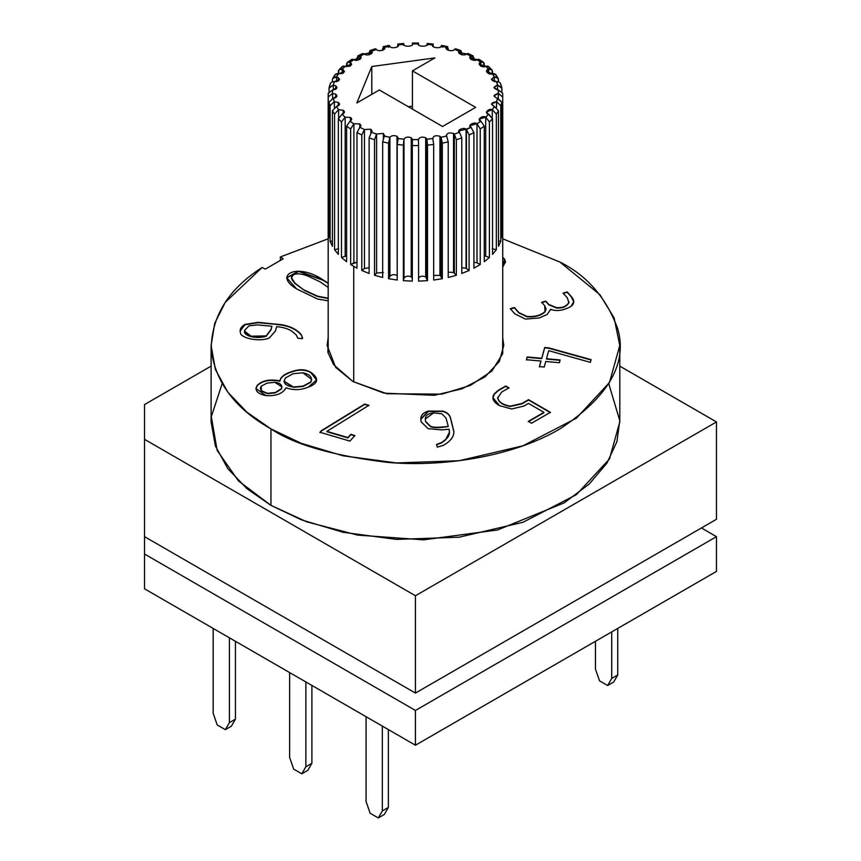 <?xml version="1.0" encoding="UTF-8"?>
<svg xmlns="http://www.w3.org/2000/svg" width="861" height="861" viewBox="0 0 861 861"><rect width="100%" height="100%" fill="white"/><g stroke="black" fill="none" stroke-linecap="round" stroke-linejoin="round"><path stroke-width="1.29" d="M345.186 66.319L351.708 64.241L350.459 62.498L350.459 65.974L350.459 62.498C352.278 65.414 350.524 66.695 345.186 66.319L342.108 69.267L343.216 69.73L343.216 73.207L343.216 69.73C345.175 72.41 343.636 73.745 338.61 73.755L344.465 71.474L342.108 69.267C339.837 68.794 338.588 69.569 338.351 71.592L338.351 73.691L338.976 69.87L342.108 69.267L345.186 66.319M334.369 81.73L339.514 79.32L338.276 77.587L338.276 81.063L338.276 77.587C340.299 80.008 339.008 81.397 334.369 81.73L333.229 85.11L335.758 85.809L335.758 89.286L335.758 85.809C337.813 87.994 336.759 89.393 332.594 90.007L337.006 87.553L335.758 85.809L333.229 85.11L329.01 88.242L329.01 91.406L329.096 87.585L333.229 85.11L334.369 81.73M333.336 98.337L337.006 95.905L335.758 94.172L335.758 97.648L335.758 94.172C337.792 96.109 336.985 97.497 333.336 98.337L334.262 101.738L338.276 102.394L338.276 105.871L338.276 102.394C340.235 104.106 339.664 105.462 336.576 106.473L339.514 104.127L338.276 102.394L334.262 101.738L330.107 105.731L329.01 102.168L329.01 237.733L328.235 232.578L328.235 93.397L328.235 232.578L329.01 232.567L328.235 232.578L329.01 237.733L329.01 102.168L333.336 98.337M342.204 114.158L344.465 111.984L343.216 110.24L343.216 113.717L343.216 110.24C345.078 111.736 344.744 113.039 342.204 114.158L345.089 117.171L350.459 117.483L350.459 120.96L350.459 117.483C352.192 118.775 352.052 120.002 350.061 121.153L351.708 119.216L350.459 117.483L345.089 117.171L341.483 121.95L338.351 118.807L338.351 254.372L334.563 249.69L334.563 114.126L332.421 110.725L332.421 246.289L330.107 241.295L330.107 105.731L330.107 241.295L332.421 241.005L330.107 241.295L332.421 246.289L332.421 110.725L336.468 106.495L338.513 109.724L343.216 110.24L338.513 109.724L334.563 114.126L334.563 249.69L338.61 248.743L334.563 249.69L338.351 254.372L338.351 118.807L342.204 114.158M359.909 127.267L361.007 125.62L359.758 123.876L359.758 127.363L359.758 123.876L359.833 127.31L364.407 129.527L370.843 129.247L370.843 132.949L370.843 129.247L371.446 132.293L372.092 130.99L370.843 129.247L364.472 129.473L361.792 134.94L356.981 132.616L356.981 268.18L353.742 266.393L353.742 381.972L353.742 266.393L350.653 264.521L350.653 128.956L346.617 126.18L346.617 261.744L341.483 257.514L341.483 121.95L341.483 257.514L345.186 256.18L345.186 117.139L345.186 256.18L346.617 255.846L341.483 257.514L346.617 261.744L346.617 126.18L349.975 121.197L353.817 123.833L359.758 123.876L353.893 123.79L350.653 128.956L350.653 264.521L353.893 262.831L353.893 123.79L353.893 262.831L356.981 262.207L350.653 264.521L356.981 268.18L356.981 132.616L359.909 127.267M384.307 136.092L383.371 133.423L384.307 136.092L384.619 135.166M383.371 133.423L383.371 138.018L383.371 133.423L376.601 134.015L383.371 133.423M398.126 138.535L396.975 136.286L398.223 138.018M396.975 136.286L397.212 275.477L396.975 136.286C394.015 135.155 391.658 135.478 389.915 137.265C391.658 135.478 394.015 135.155 396.975 136.286M412.473 139.557L411.224 137.738L412.473 139.471M411.224 137.738L411.224 276.779L412.473 278.598L411.224 276.779L411.224 137.738C407.866 136.565 405.456 137.028 403.992 139.138C405.456 137.028 407.866 136.565 411.224 137.738M418.424 43.889C416.842 46.623 427.648 47.161 426.905 44.32L432.792 44.858L433.686 47.021L432.771 44.923C430.382 47.441 440.864 49.066 440.983 46.193L446.633 47.312L447.602 46.634L448.226 50.358L448.226 48.507L446.59 47.366C443.48 49.615 453.306 52.263 454.296 49.443L459.516 51.111L460.958 50.584L461.776 54.813L461.776 52.499L459.516 51.111L458.805 52.467L466.49 53.931L471.064 56.148L473.033 55.847L473.916 60.292L473.916 57.795L471.064 56.148L469.891 57.838L477.08 59.624L480.922 62.261L483.451 62.315L484.28 66.652L484.28 64.22C484.065 62.229 482.946 61.572 480.922 62.261L479.19 64.241L485.798 66.286L488.79 69.267L491.922 69.87L492.546 73.691L492.546 71.592C492.309 69.569 491.061 68.794 488.79 69.267L486.433 71.474L492.384 73.723L494.429 76.963L498.142 78.362L498.476 81.849L498.476 79.686C498.218 77.641 496.872 76.726 494.429 76.963L491.373 79.32L496.636 81.709L497.669 85.11L501.802 87.585L501.888 91.406L501.888 88.242L497.669 85.11L493.891 87.553L498.411 90.007L498.411 93.451L502.663 97.013L498.411 93.451L493.891 95.905L501.888 102.168L501.888 237.733L502.663 232.578L501.888 232.567L502.663 232.578L502.716 95.205L502.663 232.578L501.888 237.733L501.888 102.168L500.79 105.731L500.79 241.295L498.476 246.289L498.476 110.725L496.334 114.126L496.334 249.69L492.546 254.372L492.546 118.807L489.414 121.95L489.414 257.514L484.28 261.744L484.28 126.18L480.244 128.956L480.244 264.521L473.916 268.18L473.916 132.616L469.105 134.94L469.105 270.505L461.776 273.464L461.776 137.911L456.341 139.719L456.341 275.283L448.226 277.468L448.226 141.904L442.328 143.141L442.328 278.706L433.686 280.04L433.686 144.476L427.508 145.111L427.508 280.675L418.586 281.116L418.586 145.563L412.311 145.563L412.462 139.622L418.424 139.557C419.501 137.157 421.922 136.555 425.689 137.738L426.905 139.138L425.689 137.738L425.689 276.779L426.905 278.178L426.905 139.138L432.771 138.535C433.352 135.866 435.741 135.112 439.949 136.286L439.949 275.326L440.983 276.306L440.983 137.265L439.949 136.286L441.015 137.329L446.59 136.092C446.59 133.186 448.915 132.303 453.543 133.423L453.543 272.463L454.296 273.055L454.296 134.015L453.543 133.423L454.35 134.068L459.451 132.293C455.986 130.506 463.842 126.901 466.07 129.247L466.425 268.514L466.07 129.247L470.989 127.267C466.737 125.771 474.411 121.336 477.005 123.79L480.836 121.153C476.198 120.109 482.418 114.976 485.712 117.139L488.693 114.158C483.807 113.587 488.391 107.916 492.288 109.702L494.322 106.473C490.383 104.17 491.114 102.588 496.528 101.727L497.561 98.337C492.987 96.464 493.235 94.839 498.304 93.451L498.304 90.007C493.235 88.618 492.987 86.993 497.561 85.121L496.528 81.73C491.114 80.869 490.383 79.287 494.322 76.984L492.288 73.755C488.391 75.542 483.807 69.87 488.693 69.3L485.712 66.319C482.418 68.482 476.198 63.348 480.836 62.293L477.005 59.667C474.411 62.121 466.737 57.687 470.989 56.191L466.425 53.974C464.606 56.654 455.717 53.059 459.451 51.165L454.296 49.443C453.306 52.263 443.48 49.615 446.59 47.366L440.983 46.193C440.864 49.066 430.382 47.441 432.771 44.923L426.905 44.32C427.648 47.161 416.842 46.623 418.424 43.889L412.473 43.889C414.055 46.623 403.249 47.161 403.992 44.32L398.126 44.923C400.516 47.441 390.033 49.066 389.915 46.193L384.307 47.366C387.418 49.615 377.592 52.263 376.601 49.443L371.446 51.165C375.181 53.059 366.291 56.654 364.472 53.974L359.909 56.191C364.16 57.687 356.486 62.121 353.893 59.667L349.975 62.261C347.952 61.572 346.832 62.229 346.617 64.22L346.617 66.652L347.446 62.315L349.975 62.261L353.817 59.624L361.007 57.838L359.833 56.148L356.981 57.795L356.981 60.292L357.864 55.847L359.833 56.148L364.407 53.931L372.092 52.467L371.382 51.111L369.121 52.499L369.121 54.813L369.939 50.584L371.382 51.111L376.601 49.443C377.592 52.263 387.418 49.615 384.307 47.366L382.671 48.507L382.671 50.358L383.296 46.634L384.264 47.312L389.915 46.193C390.033 49.066 400.516 47.441 398.126 44.923L397.212 47.021L398.105 44.858L403.992 44.32C403.249 47.161 414.055 46.623 412.473 43.889L412.311 44.847L412.462 43.825L418.424 43.986M283.99 381.305L293.407 387.342L303.137 386.438L293.407 386.987L283.979 381.132L285.518 377.925L293.02 373.76L302.835 372.77L311.714 379.421L310.724 381.961L303.137 386.438L310.724 382.306L311.714 379.593L310.724 382.306L303.137 386.438L293.407 387.342L283.99 381.305M281.967 386.955L281.429 389.032L275.272 392.864L267.513 393.692L261.389 391.034L260.323 388.44L261.389 391.034L267.513 393.692L275.272 392.519L267.513 393.348L261.389 390.69L260.323 388.268L261.174 386.223L266.985 383.123L274.788 382.284L281.967 386.955L281.429 388.677L275.272 392.864L281.429 389.032L281.956 387.127M323.112 280.277L328.181 283.452L323.112 279.922L298.756 271.473L286.681 277.899L298.756 271.473L323.112 280.277M296.55 288.855L317.451 298.982L328.181 300.844L317.451 298.982L296.55 288.855C272.765 274.777 297.325 262.357 323.112 279.922L328.181 283.108L323.112 279.922L298.595 271.129L286.681 277.726L296.55 288.855M291.459 277.737L294.936 283.506L304.654 290.544L294.936 283.151L291.448 277.565L293.278 274.907C296.259 273.228 300.995 273.561 307.506 275.897L319.894 281.741L328.181 287.402L319.894 281.741L307.506 275.897C300.995 273.561 296.259 273.228 293.278 274.907C290.383 276.575 290.932 279.33 294.936 283.151L304.654 290.544L317.483 296.475L328.181 298.53L317.483 296.475L304.654 290.544L294.936 283.506L291.459 277.737M328.181 337.587L327.115 345.476L335.736 367.453L352.988 381.541L333.594 364.655L327.89 352.235L328.181 337.587M211.106 345.476L211.106 421.944L215.401 446.009L227.81 468.664L246.967 488.704L270.957 505.375L301.404 519.84L343.012 532.27L396.512 539.416L459.15 537.199L522.993 522.272L576.353 494.677L609.47 458.967L619.791 421.944L619.791 345.476L609.47 382.488L576.353 418.198L522.993 445.794L459.15 460.721L396.512 462.949L343.012 455.792L301.404 443.372L270.957 428.896L270.957 505.375L270.957 428.896L246.967 412.236L227.81 392.196L215.401 369.53L211.106 345.476L214.744 323.295L225.259 302.34L262.121 267.491C228.52 288.984 211.548 316.224 211.203 349.2C215.153 382.101 235.075 408.663 270.957 428.896C294.139 444.513 332.669 455.63 386.546 462.271C439.756 467.383 511.466 457.546 559.941 428.896C608.447 396.889 627.712 363.525 617.735 328.794C606.252 297.691 586.987 275.445 559.941 262.056L599.848 294.634L614.097 317.827L619.791 345.476M412.311 145.563L412.311 281.116L403.389 280.675L403.389 145.111L397.212 144.476L397.212 280.04L388.569 278.706L388.569 143.141L382.671 141.904L382.671 277.468L374.557 275.283L374.557 139.719L369.121 137.911L369.121 273.464L361.792 270.505L361.792 134.94L361.792 270.505L364.472 268.514L364.472 129.473L364.472 268.514L369.121 267.685L364.472 268.514L361.792 270.505L369.121 273.464L369.121 137.911L371.382 132.346L376.601 134.015L374.557 139.719L374.557 275.283L376.601 273.055L376.601 134.015L376.601 273.055L383.371 272.463L376.601 273.055L374.557 275.283L382.671 277.468L382.671 141.904L384.264 136.146L389.915 137.265L388.569 143.141L388.569 278.706L389.915 276.306L389.915 137.265L389.915 276.306C391.658 274.519 394.015 274.196 396.975 275.326C394.015 274.196 391.658 274.519 389.915 276.306L388.569 278.706L397.212 280.04L397.212 144.476L398.105 138.599L403.992 139.138L403.389 145.111L403.389 280.675L403.992 278.178L403.992 139.138L403.992 278.178C405.456 276.069 407.866 275.606 411.224 276.779C407.866 275.606 405.456 276.069 403.992 278.178L403.389 280.675L412.311 281.116L412.311 145.563L418.586 145.563L418.586 281.116L427.508 280.675L427.508 145.111L426.905 139.138L426.905 278.178L427.508 280.675L425.689 276.779L425.689 137.738C421.922 136.555 419.501 137.157 418.424 139.557L418.586 145.563L418.435 139.622L412.462 139.622L412.311 145.563M332.421 81.849L332.421 79.686L332.421 81.849M338.61 73.755L336.468 76.963L338.276 77.587L336.468 76.963C334.025 76.726 332.68 77.641 332.421 79.686L332.755 78.362L336.468 76.963L338.61 73.755M332.594 90.007L332.486 93.451L335.758 94.172L332.486 93.451L328.235 97.013L332.486 93.451L332.594 90.007M412.441 70.871L475.659 107.367L442.543 126.492L379.324 89.985L356.863 102.954L371.801 66.523L434.902 57.902L412.441 70.871L412.441 109.11L412.441 70.871L434.902 57.902L371.801 66.523L371.801 94.333L371.801 66.523L356.863 102.954L379.324 89.985L442.543 126.492L475.659 107.367L412.441 70.871M359.909 59.484L359.909 56.191L359.909 59.484M350.653 61.454C350.857 59.463 351.912 58.849 353.817 59.624L351.525 59.506L347.446 62.315M371.446 53.769L371.446 51.165L371.446 53.769M384.307 49.217L384.307 47.366L384.307 49.217M374.6 50.003L376.548 49.389L375.31 48.786L369.939 50.584M388.569 47.269L389.882 46.128L389.097 45.418L383.296 46.634M403.389 45.299L403.637 43.491L397.578 44.105L398.105 44.858M432.792 44.858L433.32 44.105L427.26 43.491L427.508 45.299M418.586 44.847L418.435 43.825M447.602 46.634L441.801 45.418L441.015 46.128L442.328 47.269M460.958 50.584L455.587 48.786L454.35 49.389L456.298 50.003M446.59 47.366L446.59 49.217L446.59 47.366L446.278 48.291M459.451 51.165L459.451 53.769L459.451 51.165M483.451 62.315L479.373 59.506L477.08 59.624C478.985 58.849 480.04 59.463 480.244 61.454M470.989 56.191L470.989 59.484L470.989 56.191M491.922 69.87L488.693 66.631L485.798 66.286C487.983 65.716 489.177 66.448 489.414 68.46M480.836 62.293L480.836 66.179L480.836 62.293M498.142 78.362L495.871 74.756L492.384 73.723C494.763 73.389 496.076 74.24 496.334 76.285M488.693 69.3L488.693 73.648L488.693 69.3M496.636 81.709C499.143 81.623 500.532 82.613 500.79 84.679C500.532 82.613 499.143 81.623 496.636 81.709M494.322 76.984L494.322 81.666L494.322 76.984M498.411 90.007L502.663 93.214L498.411 90.007M497.561 85.121L497.561 89.985L497.561 85.121M498.304 93.451L498.304 98.434L498.304 93.451M494.429 106.495L498.476 110.725L498.476 246.289L500.79 241.295L500.79 105.731L496.636 101.738L496.528 107.388L496.528 101.727L491.373 104.127L494.429 106.495L492.288 109.702L492.288 117.451L492.288 109.702L486.433 111.984L492.546 118.807L492.546 254.372L496.334 249.69L496.334 114.126L492.384 109.724L496.334 114.126L498.476 110.725L494.429 106.495M498.476 241.005L500.79 241.295L498.476 241.005M492.288 248.743L496.334 249.69L492.288 248.743M480.922 121.197L484.28 126.18L484.28 261.744L489.414 257.514L489.414 121.95L485.712 117.139L485.712 256.18L489.414 257.514L485.712 256.18L485.712 117.139L479.19 119.216L480.922 121.197L477.005 123.79L477.005 262.831L480.244 264.521L480.244 128.956L477.08 123.833L480.244 128.956L484.28 126.18L480.922 121.197M471.064 127.31L473.916 132.616L473.916 268.18L480.244 264.521L477.005 262.831L477.005 123.79L469.891 125.62L471.064 127.31L466.425 129.473L466.425 268.514L469.105 270.505L469.105 134.94L466.49 129.527L469.105 134.94L473.916 132.616L471.064 127.31M459.516 132.346L461.776 137.911L461.776 273.464L469.105 270.505L466.07 268.288L466.07 129.247L458.805 130.99L459.516 132.346L454.296 134.015L454.296 273.055L456.341 275.283L456.341 139.719L454.35 134.068L456.341 139.719L461.776 137.911L459.516 132.346M446.633 136.146L448.226 141.904L448.226 277.468L456.341 275.283L453.543 272.463L453.543 133.423C448.915 132.303 446.59 133.186 446.59 136.092L440.983 137.265L440.983 276.306L442.328 278.706L442.328 143.141L441.015 137.329L442.328 143.141L448.226 141.904L446.633 136.146M432.792 138.599L433.686 144.476L433.686 280.04L442.328 278.706L439.949 275.326L439.949 136.286C435.741 135.112 433.352 135.866 432.771 138.535L426.916 139.191L427.508 145.111L433.686 144.476L432.792 138.599M338.61 117.451L338.61 109.702L338.61 117.451M334.369 107.388L334.369 101.727L334.369 107.388M332.594 98.434L332.594 93.451L332.594 98.434M333.336 89.985L333.336 85.121L333.336 89.985M328.181 353.365L328.181 95.205L328.235 93.214L332.486 90.007L328.235 93.397M336.576 81.666L336.576 76.984L336.576 81.666M330.107 84.679C330.366 82.613 331.754 81.623 334.262 81.709C331.754 81.623 330.366 82.613 330.107 84.679M342.204 73.648L342.204 69.3L342.204 73.648M334.563 76.285C334.821 74.24 336.134 73.389 338.513 73.723L335.026 74.756L332.755 78.362M350.061 66.179L350.061 62.293L350.061 66.179M341.483 68.46C341.72 66.448 342.915 65.716 345.089 66.286L342.204 66.631L338.976 69.87M716.481 571.413L415.443 745.217L144.519 588.795L415.443 745.217L716.481 571.413L716.481 536.661L716.481 571.413M280.374 256.955L283.183 258.795L265.306 269.116L262.121 267.491L265.306 269.116L283.183 258.795L280.374 256.955L328.181 238.798L280.374 256.955L280.374 260.259L280.374 256.955M559.941 262.056L502.716 238.798L559.941 262.056M302.448 338.664L301.447 334.907C297.153 329.645 290.577 326.254 281.719 324.726L258.063 322.681L244.976 324.748L240.111 331.055L244.976 324.748L258.063 322.681L273.185 324.07L258.063 322.337L244.976 324.403L240.111 330.882L240.348 332.432C240.23 338.308 259.774 342.226 269.31 337.996L275.466 330.904L276.629 326.663C283.527 327.298 288.736 328.924 292.266 331.55L296.206 334.886L297.809 338.233L296.206 334.886L292.266 331.55C288.736 328.924 283.527 327.298 276.629 326.663L275.466 330.904L269.31 337.996C259.774 342.226 240.23 338.308 240.348 332.432C239.584 329.257 241.134 326.588 244.976 324.403L258.063 322.337L281.719 324.726C290.577 326.254 297.153 329.645 301.447 334.907L302.448 338.664L297.809 338.233L302.448 338.664L302.588 337.695M543.948 412.344L528.493 403.422L523.908 406.069L511.649 408.986L499.595 405.671C493.149 401.958 491.362 398.04 494.236 393.918L498.228 390.313L505.73 385.986L508.948 387.848L501.597 392.099L497.744 398.04C498.917 402.184 503.125 404.885 510.347 406.134L521.949 403.486L528.536 399.676L550.427 412.322L531.549 423.225L528.32 421.363L543.948 412.344L528.32 421.363L531.549 423.225L550.427 412.322L528.536 399.676L521.949 403.486L510.347 406.134C503.125 404.885 498.917 402.184 497.744 398.04L501.597 392.099L508.948 387.848L505.73 385.986L498.228 390.313L494.236 393.918L492.912 397.674L499.595 405.671L511.649 408.986L523.908 406.069L528.493 403.422L543.948 412.344M545.745 361.48L544.217 367.034L539.438 366.592L540.956 361.039L526.415 359.715L527.169 356.949L541.72 358.284L544.669 347.51L548.823 347.887L591.087 359.64L590.345 362.352L548.705 350.685L546.498 358.714L560.124 359.963L559.359 362.729L545.745 361.48L559.359 362.729L560.124 359.963L546.498 358.714L548.705 350.685L590.345 362.352L591.087 359.64L548.823 347.887L544.669 347.51L541.72 358.284L527.169 356.949L526.415 359.715L540.956 361.039L539.438 366.592L544.217 367.034L545.745 361.48M502.716 257.364L504.6 259.193L502.716 267.05L505.536 261.884L504.6 259.193L502.716 257.364M502.716 337.587L502.566 353.914L491.922 371.005L470.375 385.416L441.844 394.144L386.923 393.746L352.988 381.541L384.135 393.165L434.342 395.296L461.937 388.838L485.001 376.914L499.326 361.48L503.782 345.476L502.716 337.587M567.184 291.911L571.435 296.733C574.642 300.371 574.502 303.599 571.026 306.419C563.223 310.66 556.421 311.617 550.62 309.303L547.144 314.502L539.298 317.967L525.447 319.087L514.921 313.899L510.325 308.701L514.394 307.506L518.892 312.608L526.932 316.439C534.982 316.977 541.02 315.33 545.045 311.499L544.679 305.666L541.709 302.297L545.809 301.092L548.78 304.46L556.863 307.754L560.457 307.538C563.664 307.409 566.441 305.816 568.787 302.738L567.464 298.024L563.126 293.106L567.184 291.911L563.126 293.106L567.464 298.024L568.787 302.738C566.441 305.816 563.664 307.409 560.457 307.538L556.863 307.754L548.78 304.46L545.809 301.092L541.709 302.297L544.679 305.666L546.122 308.873L545.045 311.499C541.02 315.33 534.982 316.977 526.932 316.439L518.892 312.608L514.394 307.506L510.325 308.701L514.921 313.899L525.447 319.087L539.298 317.967L547.144 314.502L550.62 309.303C556.421 311.617 563.223 310.66 571.026 306.419L573.738 301.684L571.435 296.733L567.184 291.911M436.538 444.437L441.585 442.543L445.815 439.347C449.065 436.57 450.142 433.201 449.044 429.219L441.736 429.887L428.143 428.692L421.223 421.933C419.748 416.584 422.105 412.968 428.283 411.084L442.984 411.106C447.107 412.365 449.593 414.561 450.464 417.714L453.876 431.447C454.027 436.764 450.454 441.424 443.167 445.417L437.28 447.128L436.538 444.437L437.28 447.128L443.167 445.417C450.454 441.424 454.027 436.764 453.876 431.447L450.464 417.714C449.593 414.561 447.107 412.365 442.984 411.106L428.283 411.084L420.803 419.038L421.223 421.933L428.143 428.692L441.736 429.887L449.044 429.219L449.464 432.114L445.815 439.347L441.585 442.543L436.538 444.437M286.067 387.794C282.817 393.585 276.155 396.2 266.081 395.63C257.245 393.854 254.318 390.41 257.299 385.308C262.336 380.401 269.891 378.926 279.965 380.885C280.363 376.849 284.969 373.534 293.816 370.93C300.435 368.982 306.161 369.477 310.972 372.426C319.323 378.496 318.398 383.414 308.216 387.192L305.956 387.977C299.52 390.237 292.891 390.173 286.067 387.794C292.891 390.173 299.52 390.237 305.956 387.977L308.216 387.192L316.611 379.981L310.972 372.426C306.161 369.477 300.435 368.982 293.816 370.93C284.969 373.534 280.363 376.849 279.965 380.885L279.965 381.229C280.363 377.193 284.969 373.878 293.816 371.274L293.816 371.274C300.435 369.326 306.161 369.832 310.972 372.781L316.611 380.153L310.972 372.781C306.161 369.832 300.435 369.326 293.816 371.274C284.969 373.878 280.363 377.193 279.965 381.229L279.965 380.885C269.891 378.926 262.336 380.401 257.299 385.308L255.878 388.526L266.081 395.63C276.155 396.2 282.817 393.585 286.067 387.794M354.872 435.526L349.943 441.101L319.958 432.276L321.39 430.651L364.666 404.089L368.928 405.305L326.879 431.361L347.952 437.56L350.814 434.331L354.872 435.526L350.814 434.331L347.952 437.56L326.879 431.361L368.928 405.305L364.666 404.089L321.39 430.651L319.958 432.276L349.943 441.101L354.872 435.526M619.791 366.129L716.481 421.944L716.481 519.28L716.481 421.944L415.443 595.747L144.519 439.325L144.519 536.651L415.443 693.073L415.443 595.747L415.443 693.073L716.481 519.28L415.443 693.073L144.519 536.651L144.519 439.325L415.443 595.747L716.481 421.944L619.791 366.129M144.519 404.573L211.106 366.129L144.519 404.573L144.519 439.325L144.519 404.573M608.759 383.715L619.78 420.62L616.939 441.585L606.951 463.11L589.258 483.99L564.17 502.856L497.561 529.978L423.58 539.836L357.67 535.111L306.828 521.874L270.957 505.375L238.497 480.955L217.144 450.421L211.311 416.681L222.138 383.715M415.443 693.073L686.378 536.661L415.443 693.073L165.807 548.941L415.443 693.073M701.424 527.965L716.481 536.661L415.443 710.454L415.443 745.217L415.443 710.454L144.519 554.032L144.519 588.795L144.519 536.651L144.519 554.032L415.443 710.454L716.481 536.661L701.424 527.965M408.308 106.721L412.441 106.161L408.308 106.721M328.181 298.186L317.483 296.13L304.654 290.2L317.483 296.13L328.181 298.186M502.716 257.708L504.6 259.548L505.536 262.056L504.6 259.548L502.716 257.708M550.642 310.078L550.62 309.303M510.325 309.056L514.394 307.506L518.892 312.952L526.932 316.783C534.982 317.332 541.02 315.686 545.045 311.843L546.122 309.045L545.045 311.843C541.02 315.686 534.982 317.332 526.932 316.783L518.892 312.952L514.394 307.861L510.325 309.056M541.709 302.652L545.809 301.092L548.78 304.805L556.863 308.109L560.457 307.883C563.664 307.764 566.441 306.161 568.787 303.094L568.97 301.684L568.787 303.094C566.441 306.161 563.664 307.764 560.457 307.883L556.863 308.109L548.78 304.805L545.809 301.436L541.709 302.652M563.126 293.461L567.184 292.266L571.435 297.077L573.738 301.856L571.435 297.077L567.184 292.266L563.126 293.461M539.438 366.937L540.956 361.039L539.438 366.937M526.415 360.059L527.169 356.949L541.72 358.628L544.669 347.51L548.823 347.887L591.087 359.995L548.823 348.242L544.669 347.866L541.72 358.628L527.169 357.293L526.415 360.059M546.498 359.069L560.124 360.307L546.498 359.069M453.887 432.093L453.876 431.447M420.803 419.382L428.283 411.429L442.984 411.461C447.107 412.71 449.593 414.905 450.464 418.059L453.887 431.921L450.464 418.059C449.593 414.905 447.107 412.71 442.984 411.461L428.283 411.429L420.803 419.21M448.301 426.475L442.823 426.981C436.936 427.519 432.835 427.304 430.532 426.324L425.657 421.438L430.532 426.679C432.835 427.648 436.936 427.863 442.823 427.325L448.301 426.475L442.823 427.325C436.936 427.863 432.835 427.648 430.532 426.679L425.657 421.782L425.302 419.016L433.686 412.849L441.844 413.797L445.976 418.005L448.301 426.475L445.976 418.005L441.844 413.797L433.686 412.849C426.948 413.495 424.279 416.358 425.657 421.438L430.532 426.324C432.835 427.304 436.936 427.519 442.823 426.981L448.301 426.475M425.302 419.189L425.657 421.782L425.302 419.189M436.538 444.793L441.585 442.898L445.815 439.702L449.464 432.287L445.815 439.702L441.585 442.898L436.538 444.793M492.912 397.847L494.236 394.263L498.228 390.668L505.73 385.986L508.948 388.193L505.73 386.341L498.228 390.668L494.236 394.263M497.669 397.395L497.744 398.385C498.917 402.528 503.125 405.23 510.347 406.478L521.949 403.831L528.536 399.676L550.427 412.667L528.536 400.031L521.949 403.831L510.347 406.478C503.125 405.23 498.917 402.528 497.744 398.385L497.669 397.395M528.32 421.707L543.948 412.688L528.32 421.707M255.889 388.698L257.299 385.653C262.336 380.745 269.891 379.27 279.965 381.229C269.891 379.27 262.336 380.745 257.299 385.653L255.889 388.698M293.02 373.76L285.518 377.925C282.408 382.714 285.034 385.739 293.407 386.987L303.137 386.083L310.724 381.961C312.683 377.387 310.057 374.32 302.835 372.77L293.02 373.76M266.985 383.123L261.174 386.223L261.389 390.69L267.513 393.348L275.272 392.519L281.429 388.677C282.591 385.115 280.374 382.984 274.788 382.284L266.985 383.123M273.185 324.07L281.719 325.081C290.577 326.599 297.153 329.989 301.447 335.252L302.577 337.867L301.447 335.252C297.153 329.989 290.577 326.599 281.719 325.081L273.185 324.07M271.893 326.233L271.032 329.386L266.178 335.908L251.057 336.21L244.696 331.216L244.868 330.021L249.033 325.824L257.17 324.888L271.893 326.233L257.17 324.888L249.033 325.824L244.868 330.021C241.79 334.951 255.523 339.223 266.178 335.908L271.032 329.386L271.893 326.233M244.707 331.388L251.057 336.554L266.178 336.264L271.032 329.731L271.893 326.577L271.032 329.731L266.178 336.264C255.523 339.568 241.79 335.295 244.868 330.366M319.958 432.62L321.39 430.651L364.666 404.089L368.928 405.649L364.666 404.433L321.39 430.995L319.958 432.62M326.879 431.705L347.952 437.915L350.814 434.331L354.872 435.87L350.814 434.676L347.952 437.915L326.879 431.705M213.162 713.242L213.162 628.422L213.162 713.242L217.22 724.973L225.345 729.665L229.413 722.627L235.43 719.15L231.372 726.189L225.345 729.665L217.22 724.973L213.162 713.242M235.43 641.284L235.43 719.15L235.43 641.284M229.413 637.807L229.413 722.627L229.413 637.807M382.338 726.092L382.338 810.911L388.354 807.435L388.354 729.568L388.354 807.435L384.297 814.474L378.27 817.95L382.338 810.911L382.338 726.092M366.076 801.526L366.076 716.707L366.076 801.526L370.144 813.258L378.27 817.95L370.144 813.258L366.076 801.526M611.719 631.899L611.719 678.479L617.735 675.002L617.735 628.422L617.735 675.002L613.678 682.041L607.651 685.517L611.719 678.479L611.719 631.899M595.468 641.284L595.468 669.094L599.525 680.825L607.651 685.517L599.525 680.825L595.468 669.094L595.468 641.284M289.619 757.379L289.619 672.57L289.619 757.379L293.687 769.11L301.813 773.802L305.87 766.764L305.87 681.955L305.87 766.764L311.897 763.287L311.897 685.431L311.897 763.287L307.829 770.326L301.813 773.802L293.687 769.11L289.619 757.379M613.678 682.041L617.735 675.002L611.719 678.479L607.651 685.517L613.678 682.041M305.87 766.764L301.813 773.802L307.829 770.326L311.897 763.287L305.87 766.764M382.338 810.911L378.27 817.95L384.297 814.474L388.354 807.435L382.338 810.911M231.372 726.189L235.43 719.15L229.413 722.627L225.345 729.665L231.372 726.189M384.619 48.291L384.307 47.366M484.28 255.846L485.712 256.18L484.28 255.846M473.916 262.207L477.005 262.831L473.916 262.207M461.776 267.685L466.07 268.288L461.776 267.685M446.278 135.166L446.59 136.092M448.226 272.141L453.543 272.463L448.226 272.141M433.686 275.477L439.949 275.326L433.686 275.477M418.424 278.598C419.501 276.198 421.922 275.585 425.689 276.779C421.922 275.585 419.501 276.198 418.424 278.598M330.107 105.731L334.262 101.738L333.229 98.348L329.01 102.168L330.107 105.731M334.563 114.126L338.513 109.724L336.468 106.495L332.421 110.725L334.563 114.126M341.483 121.95L345.089 117.171L342.108 114.179L338.351 118.807L341.483 121.95M350.653 128.956L353.817 123.833L349.975 121.197L346.617 126.18L350.653 128.956M361.792 134.94L364.407 129.527L359.833 127.31L356.981 132.616L361.792 134.94M374.557 139.719L376.548 134.068L371.382 132.346L369.121 137.911L374.557 139.719M388.569 143.141L389.882 137.329L384.264 136.146L382.671 141.904L388.569 143.141M403.389 145.111L403.981 139.191L398.105 138.599L397.212 144.476L403.389 145.111M492.546 118.807L488.79 114.179L485.798 117.171L489.414 121.95L492.546 118.807M501.888 102.168L497.669 98.348L496.636 101.738L500.79 105.731L501.888 102.168M502.663 93.397L502.716 95.205L502.663 93.397M473.033 55.847L468.233 53.522L466.49 53.931M412.311 44.847L412.462 43.825M364.407 53.931L362.664 53.522L357.864 55.847M502.716 353.365L502.716 95.205M329.096 87.585L330.269 83.711M500.628 83.711L501.802 87.585M412.376 43.05L418.521 43.05"/></g></svg>
